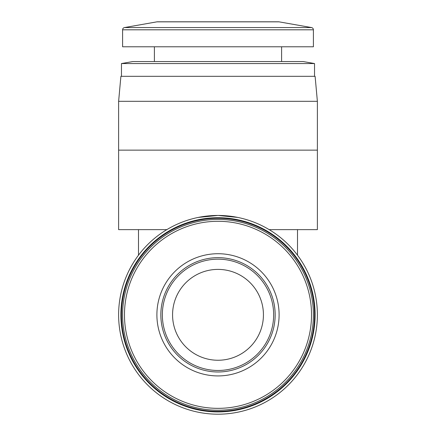 <?xml version="1.0" encoding="UTF-8"?>
<svg xmlns="http://www.w3.org/2000/svg" width="436" height="436" viewBox="0 0 436 436"><rect width="100%" height="100%" fill="white"/><g stroke="black" fill="none" stroke-linecap="round" stroke-linejoin="round"><path stroke-width="0.65" d="M124.473 27.566L156.895 21.849A3.406 3.406 0 0 1 157.489 21.8L278.511 21.8A3.406 3.406 0 0 1 279.105 21.849L311.527 27.566A2.273 2.273 0 0 1 313.402 29.806L313.402 46.788L122.598 46.788L122.598 29.806A2.273 2.273 0 0 1 124.473 27.566L311.527 27.566M313.402 314.825A95.402 95.402 0 0 0 218 219.417A95.402 95.402 0 0 0 122.598 314.825A95.402 95.402 0 0 0 218 410.227A95.402 95.402 0 0 0 313.402 314.825A95.402 95.402 0 0 1 218 410.227M218 360.25A45.431 45.431 0 0 1 172.569 314.825A45.431 45.431 0 0 1 218 269.394A45.431 45.431 0 0 1 263.431 314.825A45.431 45.431 0 0 1 218 360.25M162.35 314.825A55.65 55.65 0 0 1 218 259.169A55.65 55.65 0 0 1 273.65 314.825A55.65 55.65 0 0 1 218 370.475A55.65 55.65 0 0 1 162.35 314.825M121.464 314.825A96.536 96.536 0 0 0 218 411.361A96.536 96.536 0 0 0 314.536 314.825A96.536 96.536 0 0 0 218 218.283A96.536 96.536 0 0 0 121.464 314.825M297.505 229.641L297.505 255.196A99.375 99.375 0 0 1 218 414.2A99.375 99.375 0 0 1 118.625 314.825A99.375 99.375 0 0 0 218 414.2A99.375 99.375 0 0 0 317.375 314.825A99.375 99.375 0 0 0 218 215.444L237.664 217.411M314.536 63.552L121.464 63.552L132.816 61.552L303.183 61.552L314.536 63.552L314.536 76.316M118.625 101.305L120.892 76.316L315.108 76.316L317.375 101.305L118.625 101.305L118.625 229.641L166.814 229.641L168.171 228.84M120.892 314.825A97.108 97.108 0 0 0 218 411.927A97.108 97.108 0 0 0 315.108 314.825A97.108 97.108 0 0 0 218 217.717A97.108 97.108 0 0 0 120.892 314.825M198.331 217.411L218 215.444A99.375 99.375 0 0 0 118.625 314.825A99.375 99.375 0 0 1 138.495 255.196L138.495 229.641M265.753 227.668L268.238 229.08M269.186 229.641L317.375 229.641L317.375 101.305M160.84 314.825A57.16 57.16 0 0 1 218 257.665A57.16 57.16 0 0 1 275.16 314.825A57.16 57.16 0 0 1 218 371.979A57.16 57.16 0 0 1 160.84 314.825M279.105 314.825A61.105 61.105 0 0 0 218 253.719A61.105 61.105 0 0 0 156.895 314.825A61.105 61.105 0 0 0 218 375.925A61.105 61.105 0 0 0 279.105 314.825M311.527 314.825A93.527 93.527 0 0 0 218 221.297A93.527 93.527 0 0 0 124.473 314.825A93.527 93.527 0 0 0 218 408.347A93.527 93.527 0 0 0 311.527 314.825M156.895 21.849L279.105 21.849M122.598 29.806L313.402 29.806M281.602 46.788L281.602 61.552M154.399 46.788L154.399 61.552M121.464 63.552L121.464 76.316M118.625 150.137L317.375 150.137"/></g></svg>
